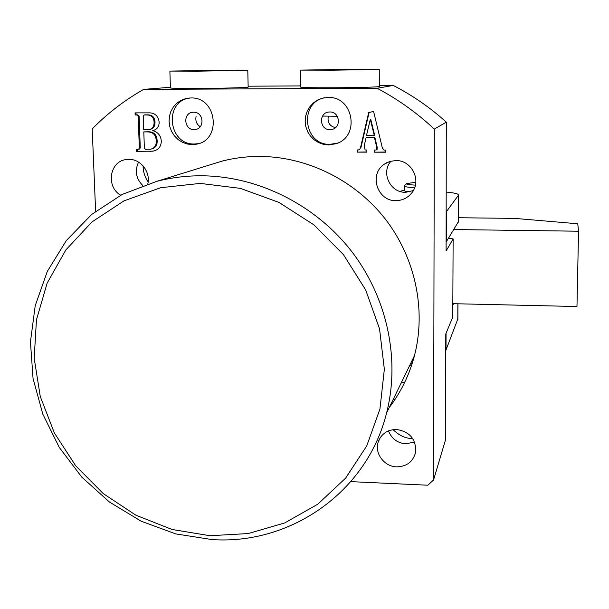 <?xml version="1.0" encoding="UTF-8"?>
<svg xmlns="http://www.w3.org/2000/svg" width="609" height="609" viewBox="0 0 609 609"><rect width="100%" height="100%" fill="white"/><g stroke="black" fill="none" stroke-linecap="round" stroke-linejoin="round"><path stroke-width="0.91" d="M210.014 535.722L248.19 533.56L284.7 522.948L317.738 504.229L345.592 478.156L366.747 445.902L379.947 409.004L384.348 369.305L379.552 328.89L365.697 289.953L343.453 254.638L314.008 224.919L278.983 202.424L240.327 188.364L200.171 183.408L160.7 187.701L123.97 200.863L91.845 222.034L65.841 249.972L47.129 283.155L36.456 319.847L34.188 358.252L40.278 396.528L54.353 432.915L75.683 465.771L103.271 493.617L135.86 515.184L171.982 529.465L210.014 535.722M201.914 175.788C258.224 176.245 315.302 204.746 351.423 251.144C387.362 297.687 400.334 359.379 386.555 413.077C367.006 492.194 290.379 545.032 211.978 539.574L175.803 533.918L141.174 521.22L109.437 502.022L81.789 477.106L59.286 447.432L42.813 414.135L33.046 378.478L30.45 341.847L35.223 305.672L47.296 271.431L66.312 240.593L91.609 214.505L122.226 194.408L156.924 181.299C171.532 177.546 186.521 175.712 201.914 175.788M200.224 126.733C196.593 124.305 195.223 120.848 196.106 116.365M335.475 127.654C329.621 126.185 327.231 122.371 328.312 116.205M414.539 442.02L405.815 443.824C397.327 443.009 391.564 438.693 388.504 430.868M396.657 466.852C384.325 466.669 374.375 453.431 378.136 442.187C381.196 433.89 387.332 429.649 396.55 429.467C409.895 431.697 416.244 439.31 415.612 452.312C413.069 461.744 406.751 466.585 396.657 466.852M404.886 381.942L401.148 383.038M393.026 429.649C399.359 435.595 405.716 438.541 412.087 438.488L412.681 438.51M392.988 399.831L395.348 398.925M413.29 190.617L405.427 192.277C390.103 192.817 380.655 172.423 391.047 161.103M395.926 200.635C377.359 201.358 368.62 174.334 384.249 164.224L389.73 161.476L395.812 160.548C411.44 159.954 421.755 180.127 412.156 192.398C408.076 197.78 402.663 200.521 395.926 200.635M142.826 185.585C135.952 178.612 134.536 170.794 138.57 162.116M120.689 195.2C105.951 186.978 109.346 161.842 125.637 159.627L128.925 159.337C140.732 159.01 150.842 172.18 147.812 183.918M143.1 165.922C143.092 171.616 144.782 176.945 148.154 181.916M328.053 97.463L322.473 98.186L317.639 100.036L313.346 102.944L309.806 106.75L307.18 111.264L305.611 116.273L305.162 121.511L305.855 126.741L307.659 131.689L310.483 136.119L314.183 139.819L318.583 142.605L323.463 144.341L328.594 144.934L335.947 143.732C360.33 136.819 353.547 96.153 328.053 97.463M325.016 97.676C298.57 102.137 303.533 145.528 330.162 144.333L337.637 143.077M329.796 111.98L328.807 112.041C318.332 112.848 319.527 130.113 329.994 129.664L331.951 129.435C341.695 127.616 339.731 111.5 329.796 111.98M190.731 97.965L185.547 98.62L180.888 100.409L176.77 103.233L173.375 106.956L170.893 111.394L169.431 116.311L169.066 121.473L169.804 126.626L171.624 131.506L174.418 135.883L178.056 139.537L182.35 142.285L187.108 143.998L192.079 144.592L195.839 144.264C222.019 140.983 217.306 96.679 190.731 97.965M189.673 97.996C163.509 101.36 168.312 145.17 194.53 143.998L198.268 143.678L195.839 144.264M193.624 112.216L193.122 112.239C182.708 112.482 183.743 130.022 194.119 129.588L195.108 129.527C205.172 128.735 203.733 111.759 193.624 112.216M389.204 407.619C400.988 392.135 409.415 374.786 414.493 355.565C426.254 310.088 415.521 258.269 385.505 219.301C355.329 180.47 307.499 156.703 259.959 156.437C246.965 156.399 234.275 157.975 221.897 161.164L208.468 165.328M375.776 150.02L376.659 149.852L376.796 147.523L374.413 137.543L366.138 137.535L364.152 146.046L365.126 149.989L366.862 149.997L366.877 152.159L357.407 152.128L357.384 149.966L359.379 149.799L360.459 147.888L368.658 112.673L373.576 111.386L382.338 147.903L383.99 150.05L385.725 150.058L385.733 152.22L374.368 152.181L374.352 150.02L375.776 150.02M95.621 211.293L92.203 128.941C107.382 113.426 124.54 100.241 143.678 89.386L377.093 88.267C397.921 99.259 416.99 112.871 434.301 129.108L433.539 479.999L427.838 485.213L350.83 481.643M161.309 141.357C161.012 146.891 158.218 150.164 152.928 151.169L136.431 151.359L136.355 149.258L138.654 149.235L139.324 148.017L138.197 116.25L136.842 114.994L135.122 115.002L135.046 112.878L147.85 112.863C154.42 112.482 158.188 115.543 159.155 122.036C159.177 126.68 157.023 129.542 152.692 130.646C158.043 132.069 160.913 135.64 161.309 141.357M434.301 129.108L446.306 122.158L446.1 250.969L453.126 238.949L452.769 317L445.788 333.976L445.392 440.254L433.539 479.999M446.306 122.158C430.297 107.656 412.613 95.423 393.254 85.443L377.093 88.267M248.137 86.196L300.709 85.922M379.331 85.519L393.254 85.443M143.678 89.386L170.391 87.27M453.126 238.949L448.582 238.172M376.659 149.852L377.078 149.639L377.215 147.309L376.796 147.523M377.215 147.309L374.839 137.36L374.413 137.543M374.839 137.36L366.138 137.535M366.877 151.938L357.407 152.128M357.864 151.907L357.848 149.966M359.379 149.799L360.459 147.888M360.916 147.683L369.092 112.558M385.733 151.999L374.368 152.181M374.794 151.968L374.779 150.02M374.261 135.373L374.68 135.19L370.736 119.227L370.302 119.372L366.519 135.365L374.261 135.373L370.302 119.372M154.107 150.91L149.898 151.405M150.804 151.192L136.431 151.359M137.368 151.146L137.299 149.258M138.654 149.235L139.59 149.03L140.26 147.82L139.324 148.017M140.26 147.82L139.134 116.121L138.197 116.25M139.134 116.121L137.786 114.865L136.842 114.994M137.786 114.865L135.122 115.002M136.066 114.873L135.997 112.878M149.768 129.595C153.468 128.545 155.211 125.949 154.983 121.792C154.617 117.141 152.159 114.827 147.591 114.85L144.813 114.888M151.717 148.969C155.584 147.865 157.388 145.14 157.13 140.77C156.985 134.97 154.168 131.963 148.68 131.75L143.8 131.909L144.363 148.033L145.345 149.289L150.743 149.182C154.656 148.109 156.49 145.368 156.231 140.961C156.087 135.145 153.27 132.13 147.766 131.917L143.8 131.909M148.68 131.75L147.766 131.917M157.13 140.77L156.231 140.961M148.246 129.801L148.855 129.755C152.562 128.705 154.305 126.101 154.077 121.945C153.719 117.278 151.245 114.956 146.67 114.987L144.112 114.987L143.252 116.273L143.724 129.801L148.246 129.801M154.983 121.792L154.077 121.945M145.041 114.857L144.112 114.987M147.591 114.85L146.67 114.987M446.245 211.894L458.531 195.139C458.729 193.898 454.657 192.878 446.321 192.079M446.131 242.062L458.387 221.722M453.865 229.547L578.55 231.214L576.974 306.517L452.83 303.678M458.41 217.733L514.909 218.403L577.751 223.769L578.55 231.214M410.725 363.337L412.278 363.238M411.676 365.096L409.811 365.21M457.869 318.865L445.727 350.708M413.777 358.229L413.191 358.252M453.507 303.693L452.822 305.292M415.81 182.297L406.576 183.56C406.066 184.276 409.004 184.793 415.391 185.128M404.216 186.095L404.224 190.442C404.094 190.99 405.883 191.454 409.591 191.843M414.66 187.633C407.718 187.283 404.231 186.719 404.216 185.943L406.507 183.636M337.264 116.25L322.557 116.068M332.956 70.195L379.255 69.456L346.384 69.373L300.481 70.111L332.956 70.195M300.481 70.149L300.732 87.163C301.257 87.635 312.059 87.841 333.146 87.78C355.869 87.681 378.897 87.057 379.331 86.554L379.331 86.463M327.49 69.791L355.062 69.586L327.49 69.951M411.829 361.053L412.971 361M399.847 191.378L404.224 190.191M405.289 191.157L406.987 192.223M198.131 71.162L247.794 70.37L219.179 70.301L169.881 71.093L198.131 71.162M169.881 71.124L170.413 87.909C170.764 88.32 180.157 88.495 198.61 88.442C222.095 88.343 247.977 87.627 248.16 87.117L248.152 87.041M197.826 70.728L224.477 70.537L197.826 70.903M446.526 211.605L446.412 241.727M458.455 195.268L458.311 222.285M446.001 350.183L446.062 333.306M457.793 319.748L457.877 303.792M412.217 361.038L412.217 360.269M378.136 442.187L380.359 437.483M384.249 164.224L386.608 162.77M386.555 413.077L414.493 355.565M156.924 181.299L221.897 161.164M196.258 129.298L195.108 129.527M333.192 129.039L331.951 129.435M337.47 143.138L335.947 143.732M152.928 151.169L153.826 150.956M458.531 195.139L458.387 222.125M457.861 319.504L457.945 303.792M406.485 192.117L406.485 191.424M379.255 69.456L379.331 86.554M247.794 70.37L248.16 87.117"/></g></svg>
